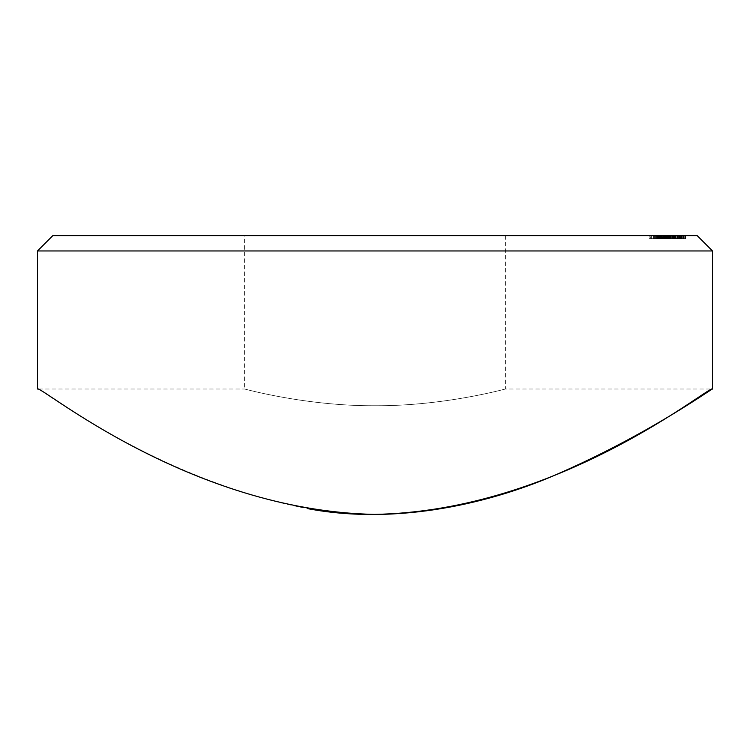 <?xml version="1.0" encoding="UTF-8"?>
<svg xmlns="http://www.w3.org/2000/svg" width="750" height="750" viewBox="0 0 750 750"><rect width="100%" height="100%" fill="white"/><g stroke="black" fill="none" stroke-linecap="round" stroke-linejoin="round"><path stroke-width="0.56" stroke-dasharray="3.75 2.81" d="M655.791 235.612L659.934 235.612L654.131 235.612L654.131 238.678L654.497 235.612L666.441 235.612L655.556 235.612L655.556 238.678L655.791 235.612M662.259 238.678L678.047 238.678L664.341 238.678L666.413 238.678L666.413 235.612L665.747 235.612L665.747 238.678L662.259 238.678L662.259 235.612M678.337 238.678L659.841 238.678L672.066 238.678L672.066 235.612L670.8 235.612L677.784 235.612L659.644 235.612L659.644 238.678L659.841 235.612L685.547 235.612L668.934 235.612L678.337 235.612L672.281 235.612L672.263 238.678L667.997 238.678L677.578 238.678L677.578 235.612L678.337 235.612L678.337 238.678L678.337 235.612M668.587 238.678L684.947 238.678L653.888 238.678L669.778 238.678L668.634 238.678L668.634 235.612L683.888 235.612L666.544 235.612L679.069 235.612L679.069 238.678L679.031 235.612L677.072 235.612L679.247 235.612L653.888 235.612L684.947 235.612L668.587 235.612L668.597 238.678L668.587 235.612M669.159 235.612L681.572 235.612L669.159 235.612L669.159 238.678L681.103 238.678L681.103 235.612M665.119 235.612L681.769 235.612L665.119 235.612L665.119 238.678L665.034 235.612L665.034 238.678L674.409 238.678L674.409 235.612L677.175 235.612L677.137 238.678L677.175 235.612L677.175 238.678L677.091 235.612L665.541 235.612L675.562 235.612L668.878 235.612L673.181 235.612L673.181 238.678L673.031 235.612L670.266 235.612L674.484 235.612L657.141 235.612L680.841 235.612L680.841 238.678L680.831 235.612L662.466 235.612L674.466 235.612L672.441 235.612L674.391 235.612L674.391 238.678L681.769 238.678L681.844 235.612L681.844 238.678L672.441 238.678L672.441 235.612L672.441 238.678L651.656 238.678L651.656 235.612L665.119 235.612M667.125 235.612L665.709 235.612L667.125 235.612L667.125 238.678L668.428 238.678L668.428 235.612M697.163 235.612L52.837 235.612M244.603 235.612L505.397 235.612L244.603 235.612L244.603 389.025C243.028 388.472 305.062 406.134 374.916 405.741C445.022 406.144 506.925 388.472 505.397 389.025C506.916 388.472 445.078 406.125 375.066 405.741C305.147 406.163 243.075 388.481 244.603 389.025L37.5 389.025C38.559 385.716 153.497 479.156 307.819 508.669M650.513 235.612L666.375 235.612L650.194 235.612L650.194 238.678L650.513 235.612M656.466 238.678L666.694 238.678L666.694 235.612L666.375 238.678L656.466 238.678L656.466 235.612M668.484 238.678L657.141 238.678L674.709 238.678L674.709 235.612L674.484 238.678L668.484 238.678L668.484 235.612M662.916 235.612L679.566 235.612L662.812 235.612L662.812 238.678L662.916 235.612M670.078 238.678L679.669 238.678L679.669 235.612L679.566 238.678L670.078 238.678L670.078 235.612M682.331 235.612L682.35 238.678L682.331 235.612M683.916 235.612L683.916 238.678L683.888 235.612M668.428 238.678L667.013 238.678L667.013 235.612L661.247 235.612L667.087 235.612L667.078 238.678L670.659 238.678L661.247 238.678L667.087 238.678L667.087 235.612M679.837 238.678L679.837 235.612M670.359 238.678L670.359 235.612L678.113 235.612L678.113 238.678L668.175 238.678L680.222 238.678L678.047 238.678L678.047 235.612L664.341 235.612L663.994 238.678L674.081 238.678L674.081 235.612L674.025 238.678L662.747 238.678L662.747 235.612M657.469 235.612L673.828 235.612L657.469 235.612L657.469 238.678L657.469 235.612M649.369 235.612L667.359 235.612L649.369 235.612L649.369 238.678L664.472 238.678L664.472 235.612L664.472 238.678L667.359 238.678L667.359 235.612M37.5 250.959L712.5 250.959M660.356 238.678L660.356 235.612M656.962 238.678L664.922 238.678L664.922 235.612L651.863 235.612L651.863 238.678L656.962 238.678L656.962 235.612M653.297 238.678L653.297 235.612M660.347 238.678L660.347 235.612M669.778 238.678L669.778 235.612L669.778 238.678M669.675 238.678L669.675 235.612M658.95 238.678L658.95 235.612M658.341 238.678L658.341 235.612M656.869 238.678L656.869 235.612M653.888 238.678L653.888 235.612M654.384 238.678L654.384 235.612M657.966 238.678L657.966 235.612M667.359 238.678L659.447 238.678L665.859 238.678L665.859 235.612L659.447 235.612L665.859 235.612L665.869 238.678L663.553 238.678L663.553 235.612M660.909 238.678L660.909 235.612M659.447 238.678L659.447 235.612M670.266 238.678L670.266 235.612M670.678 238.678L670.678 235.612M660.656 238.678L660.656 235.612M658.641 238.678L658.641 235.612M657.141 238.678L657.141 235.612M660.103 238.678L660.103 235.612M681.103 238.678L668.878 238.678L668.878 235.612L668.878 238.678L664.284 238.678L664.284 235.612L664.275 238.678M667.041 235.612L667.041 238.678L665.709 238.678L665.709 235.612M665.709 238.678L667.125 238.678M672.356 238.678L672.356 235.612M664.275 235.612L670.359 235.612M672.169 238.678L679.416 238.678L666.487 238.678L666.487 235.612L680.297 235.612L680.297 238.678L680.25 235.612L666.544 235.612L666.544 238.678L666.544 235.612L666.581 238.678L672.169 238.678L672.169 235.612M674.1 238.678L674.1 235.612M672.675 238.678L672.675 235.612L672.656 238.678M668.709 238.678L668.709 235.612M680.091 238.678L680.091 235.612L680.119 238.678M680.269 238.678L680.269 235.612M679.275 238.678L679.275 235.612L679.247 238.678M676.209 238.678L676.209 235.612M674.644 238.678L674.644 235.612M671.681 238.678L671.681 235.612M672.319 238.678L672.319 235.612M672.15 238.678L672.15 235.612M671.719 238.678L671.719 235.612M675.703 238.678L675.703 235.612M679.453 238.678L679.453 235.612M683.438 238.678L683.438 235.612M684.947 238.678L684.947 235.612M684.731 238.678L684.731 235.612M668.691 238.678L668.691 235.612M683.259 238.678L683.259 235.612M685.547 238.678L685.547 235.612M685.341 238.678L685.341 235.612M683.803 238.678L683.803 235.612M683.972 238.678L683.972 235.612M674.438 238.678L674.438 235.612M668.934 238.678L668.934 235.612L668.934 238.678M673.828 238.678L657.469 238.678L673.406 238.678L673.397 235.612L673.828 238.678L673.828 235.612M673.35 238.678L673.35 235.612M670.444 238.678L670.444 235.612L670.444 238.678M674.55 238.678L674.55 235.612M681.15 238.678L681.15 235.612M679.003 238.678L679.003 235.612M681.572 238.678L681.572 235.612M662.747 238.678L675.544 238.678L669.431 238.678L669.431 235.612M669.431 238.678L669.394 235.612M669.394 238.678L677.841 238.678L677.841 235.612M677.841 238.678L680.147 238.678L680.147 235.612M680.147 238.678L676.838 238.678L676.838 235.612M676.838 238.678L669.206 238.678L669.206 235.612M668.175 238.678L668.175 235.612M680.222 238.678L680.222 235.612M678.075 238.678L678.075 235.612M675.028 238.678L675.028 235.612M668.775 238.678L668.775 235.612M679.397 238.678L679.416 235.612M675.919 238.678L675.919 235.612M668.278 238.678L668.278 235.612M667.584 238.678L667.584 235.612M667.416 238.678L667.416 235.612M669.45 238.678L669.45 235.612M677.072 238.678L677.072 235.612M667.969 238.678L667.997 235.612L667.969 238.678M677.616 238.678L677.578 235.612L677.616 238.678M673.275 238.678L673.275 235.612M672.281 238.678L672.281 235.612M662.466 238.678L662.466 235.612M674.184 238.678L674.184 235.612M674.466 238.678L674.466 235.612L674.475 238.678M673.444 238.678L665.541 238.678L675.562 238.678L675.544 235.612L675.628 238.678L673.444 238.678L673.444 235.612M665.831 238.678L665.831 235.612M665.541 238.678L665.541 235.612M663.994 238.678L663.994 235.612M669.994 238.678L669.994 235.612M677.419 238.678L677.419 235.612M677.784 238.678L677.784 235.612M661.697 238.678L661.697 235.612M661.322 238.678L661.322 235.612M663.319 238.678L663.319 235.612M670.8 238.678L670.8 235.612M661.106 238.678L661.247 235.612L661.106 238.678M670.819 238.678L670.659 235.612L670.819 238.678M664.8 238.678L664.8 235.612M657.891 238.678L657.891 235.612M659.934 238.678L659.934 235.612M663.553 238.678L658.837 238.678L661.153 238.678L659.663 238.678L659.681 235.612L659.663 238.678L657.347 238.678L657.347 235.612M658.519 238.678L658.519 235.612M662.822 238.678L662.822 235.612M666.441 238.678L665.747 238.678L666.441 238.678L666.441 235.612M658.931 238.678L658.931 235.612M660.244 238.678L665.044 238.678L660.244 238.678L660.244 235.612L665.044 235.612L660.244 235.612M665.278 238.678L665.044 235.612L665.278 238.678M663 238.678L663 235.612M663.028 238.678L663.028 235.612M658.837 238.678L658.837 235.612M661.153 238.678L661.153 235.612M657.347 238.678L649.941 238.678L649.941 235.612M649.941 238.678L649.369 238.678M659.784 238.678L659.784 235.612M663.741 238.678L663.741 235.612M664.856 238.678L664.856 235.612M672.009 238.678L672.009 235.612M675.581 238.678L675.581 235.612M675.094 238.678L675.094 235.612M673.584 238.678L673.584 235.612M677.222 238.678L677.222 235.612M672.234 238.678L672.234 235.612M671.934 238.678L671.934 235.612M668.878 238.678L668.878 235.612M667.716 238.678L667.716 235.612M505.397 235.612L505.397 389.025L712.5 389.025M675.628 235.612L675.628 238.678L675.628 235.612M666.788 235.612L666.788 238.678"/><path stroke-width="1.12" d="M37.5 250.959L52.837 235.612L697.163 235.612L712.5 250.959L37.5 250.959L37.5 389.025C38.559 383.606 188.325 510.562 374.325 514.387C560.625 511.247 711.731 383.512 712.5 389.025C712.856 387.853 651.947 432.094 563.784 471.253C493.8 503.184 397.2 525.628 307.819 508.669M712.5 389.025L712.5 250.959"/></g></svg>

